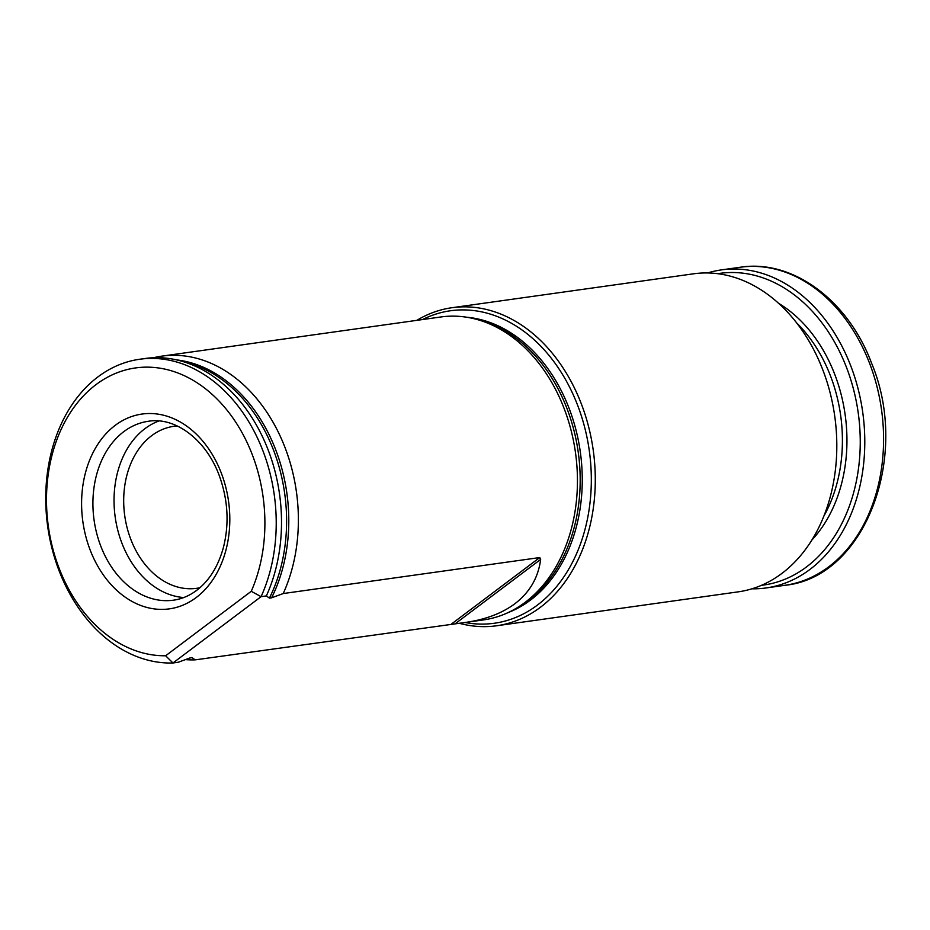 <?xml version="1.0" encoding="UTF-8"?>
<svg xmlns="http://www.w3.org/2000/svg" width="930" height="930" viewBox="0 0 930 930"><rect width="100%" height="100%" fill="white"/><g stroke="black" fill="none" stroke-linecap="round" stroke-linejoin="round"><path stroke-width="1.4" d="M465.465 622.437L483.461 619.915A152.962 114.378 -98 0 0 516.662 608.046A152.962 114.378 -98 0 0 525.194 602.303A152.962 114.378 -98 0 0 574.449 446.04A152.962 114.378 -98 0 0 476.114 319.234A152.962 114.378 -98 0 0 440.936 316.967L161.878 356.132A152.962 114.378 82 0 1 277.012 429.579A152.962 114.378 82 0 1 283.231 593.549L539.772 557.547L540.644 559.418C538.284 577.646 529.693 592.422 514.848 603.744C501.991 613.335 485.53 619.566 465.465 622.437L195.137 659.87A152.962 114.378 82 0 1 185.43 659.626M153.496 357.736A152.962 114.378 82 0 1 161.878 356.132M269.398 598.13A149.963 112.146 -98 0 0 187.256 362.654L180.188 360.77A152.962 114.378 -98 0 1 266.364 595.921L269.398 598.13L271.583 597.827L283.231 593.549M165.633 655.766L251.251 591.306A144.929 108.38 -98 0 0 188.651 377.847A144.929 108.38 -98 0 0 47.128 484.391A144.929 108.38 -98 0 0 165.633 655.766L172.968 662.985A152.962 114.378 82 0 1 46.942 520.451A152.962 114.378 82 0 1 139.721 359.247A152.962 114.378 82 0 1 254.855 432.683A152.962 114.378 82 0 1 261.074 596.665L172.968 662.985L178.258 662.241L189.918 657.963L192.103 657.661L195.137 659.87M191.441 657.568L192.103 657.661A149.963 112.146 -98 0 1 190.452 657.777M180.188 360.77A152.962 114.378 -98 0 0 145.01 358.503L139.721 359.247M266.364 595.921L261.074 596.665L251.251 591.306M177.2 425.952A81.805 61.171 -98 0 0 173.957 426.289A81.805 61.171 -98 0 0 124.748 515.801A81.805 61.171 -98 0 0 196.707 588.306A81.805 61.171 -98 0 0 199.904 587.737M158.949 420.976A90.326 67.553 -98 0 0 115.204 517.138A90.326 67.553 -98 0 0 183.733 597.548M516.662 608.046L520.021 606.035A151.346 113.181 -98 0 0 528.473 600.338A151.346 113.181 -98 0 0 577.216 445.714A151.346 113.181 -98 0 0 479.915 320.246L476.114 319.234M465.047 622.496A157.775 117.982 -98 0 0 537.412 605.081A157.775 117.982 -98 0 0 576.437 402.248A157.775 117.982 -98 0 0 422.534 319.548M707.637 272.955A160.588 120.086 82 0 1 721.471 269.886A160.588 120.086 82 0 1 862.715 412.223A160.588 120.086 82 0 1 766.111 587.946A160.588 120.086 82 0 1 751.963 588.806M717.693 273.687A157.379 117.68 82 0 1 858.216 412.85A157.379 117.68 82 0 1 761.438 585.33M496.608 625.774L738.129 591.864A160.588 120.086 -98 0 0 781.944 573.38A160.588 120.086 -98 0 0 828.095 385.45A160.588 120.086 -98 0 0 693.489 273.815L451.968 307.714A160.588 120.086 82 0 1 586.574 419.349A160.588 120.086 82 0 1 540.423 607.278A160.588 120.086 82 0 1 496.608 625.774A160.588 120.086 82 0 1 459.013 623.205M416.814 320.35A160.588 120.086 82 0 1 451.968 307.714M271.583 597.827A149.963 112.146 -98 0 0 274.85 447.609A149.963 112.146 -98 0 0 176.665 359.898M196.207 597.537A98.359 73.551 -98 0 0 189.197 427.963A98.359 73.551 -98 0 0 81.701 508.884A98.359 73.551 -98 0 0 196.207 597.537M148.428 421.267A90.326 67.553 -98 0 0 94.081 520.102A90.326 67.553 -98 0 0 173.538 600.176C181.757 599.013 189.464 595.746 196.649 590.376C209.308 580.727 218.248 566.335 223.491 547.189C229.233 524.067 228.024 500.77 219.864 477.276C206.867 439.937 175.363 416.652 148.428 421.267M508.199 612.544A151.346 113.181 -98 0 0 530.553 600.048A151.346 113.181 -98 0 0 577.309 435.496A151.346 113.181 -98 0 0 466.744 317.235M784.897 585.307C865.121 577.437 910.61 456.188 871.596 363.246C848.265 300.553 792.732 258.959 740.257 267.247A160.588 120.086 82 0 1 881.5 409.584A160.588 120.086 82 0 1 784.897 585.307L766.111 587.946M778.573 303.296A139.709 104.474 82 0 1 811.82 540.109M796.731 323.001A136.501 102.068 82 0 1 823.841 516.162M451.666 623.867L539.772 557.547M455.502 623.519L540.644 559.418M740.257 267.247L721.471 269.886"/></g></svg>

